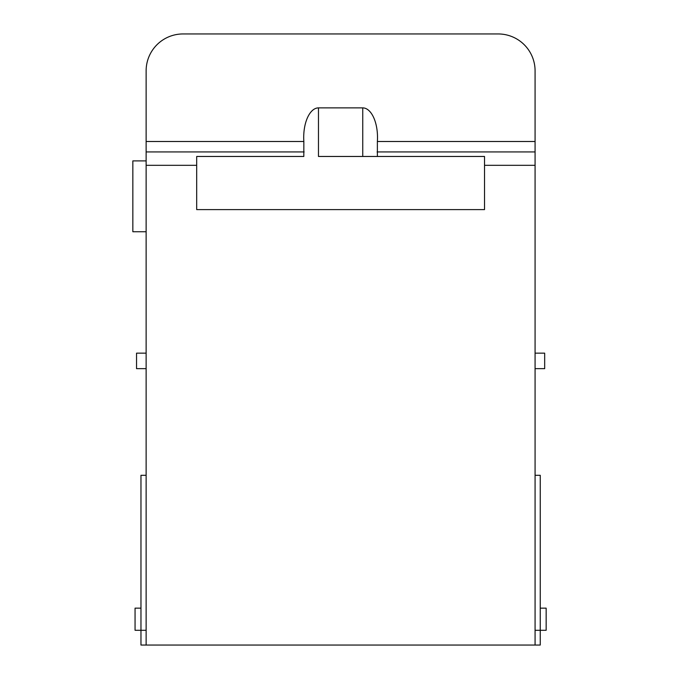 <?xml version="1.0" encoding="UTF-8"?>
<svg xmlns="http://www.w3.org/2000/svg" width="679" height="679" viewBox="0 0 679 679"><rect width="100%" height="100%" fill="white"/><g stroke="black" fill="none" stroke-linecap="round" stroke-linejoin="round"><path stroke-width="1.02" d="M535.077 70.854L535.077 645.05L146.129 645.05L146.129 70.854A36.904 36.904 0 0 1 183.033 33.95L498.182 33.95A36.904 36.904 0 0 1 535.077 70.854M484.526 165.32L484.526 209.607L196.689 209.607L196.689 156.467L303.819 156.467L303.844 141.495A29.52 14.76 -90 0 1 303.708 137.413A29.52 14.76 -90 0 1 318.468 107.885L318.468 156.467L377.388 156.467L362.747 156.467L362.747 107.885A29.52 14.76 -90 0 1 377.507 137.413A29.52 14.76 -90 0 1 377.371 141.495L377.388 156.467L484.526 156.467L484.526 165.32L535.077 165.32M318.468 107.885L362.747 107.885M196.689 165.32L146.129 165.32M146.129 160.898L132.846 160.898L132.846 231.743L146.129 231.743M146.129 475.3L140.969 475.3L140.969 630.29L146.129 630.29M140.969 608.146L135.062 608.146L135.062 630.29L140.969 630.29L140.969 645.05L146.129 645.05M535.077 630.29L540.246 630.29L540.246 475.3L535.077 475.3M535.077 645.05L540.246 645.05L540.246 630.29L546.154 630.29L546.154 608.146L540.246 608.146M544.677 368.655L535.077 368.655L544.677 368.655L544.677 353.156L535.077 353.156M136.538 368.655L146.129 368.655L136.538 368.655L136.538 353.156L146.129 353.156M535.077 151.935L377.083 151.935M377.371 141.495L535.077 141.495M146.129 141.495L303.844 141.495M304.133 151.935L146.129 151.935"/></g></svg>
